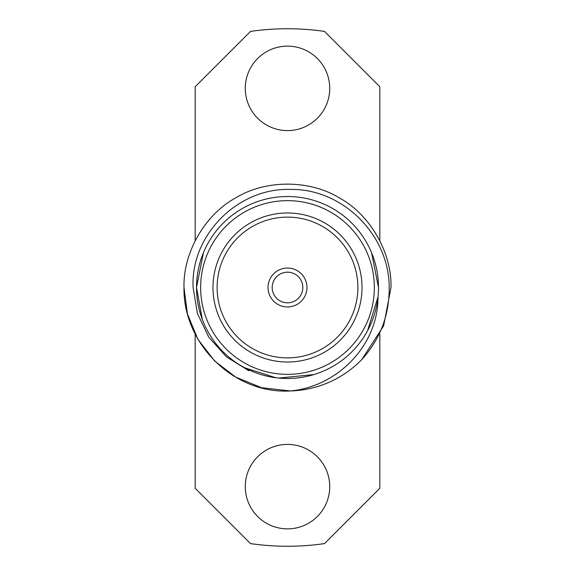 <?xml version="1.0" encoding="UTF-8"?>
<svg xmlns="http://www.w3.org/2000/svg" width="575" height="575" viewBox="0 0 575 575"><rect width="100%" height="100%" fill="white"/><g stroke="black" fill="none" stroke-linecap="round" stroke-linejoin="round"><path stroke-width="0.86" d="M272.183 287.5A15.317 15.317 0 0 0 287.5 302.817A15.317 15.317 0 0 0 302.817 287.5A15.317 15.317 0 0 0 287.5 272.183A15.317 15.317 0 0 0 272.183 287.5M306.957 287.5A19.457 19.457 0 0 0 287.5 268.043A19.457 19.457 0 0 0 268.043 287.5A19.457 19.457 0 0 0 287.5 306.957A19.457 19.457 0 0 0 306.957 287.5A19.457 19.457 0 0 0 287.5 268.043A19.457 19.457 0 0 0 268.043 287.5A19.457 19.457 0 0 0 287.5 306.957A19.457 19.457 0 0 0 306.957 287.5M245.273 88.363A42.227 42.227 0 0 0 287.5 130.597A42.227 42.227 0 0 0 329.727 88.363A42.227 42.227 0 0 0 287.5 46.137A42.227 42.227 0 0 0 245.273 88.363M245.273 486.637A42.227 42.227 0 0 0 287.5 528.863A42.227 42.227 0 0 0 329.727 486.637A42.227 42.227 0 0 0 287.5 444.403A42.227 42.227 0 0 0 245.273 486.637M217.12 287.5A70.38 70.38 0 0 0 287.5 357.88A70.38 70.38 0 0 0 357.88 287.5A70.38 70.38 0 0 0 287.5 217.12A70.38 70.38 0 0 0 217.12 287.5M212.98 287.5A74.52 74.52 0 0 0 287.5 362.02A74.52 74.52 0 0 0 362.02 287.5A74.52 74.52 0 0 0 287.5 212.98A74.52 74.52 0 0 0 212.98 287.5M203.435 252.684L196.513 287.5A90.987 90.987 0 0 1 287.5 196.513A90.987 90.987 0 0 1 378.487 287.5L371.565 252.684M367.576 330.704L377.991 296.908C378.429 344.942 337.705 386.63 290.368 390.957C233.529 394.357 182.943 343.483 184 287.5C182.979 252.662 205.067 214.403 235.75 197.865C265.413 179.565 309.587 179.565 339.25 197.865C369.933 214.403 392.021 252.662 391 287.5L383.626 325.867L361.797 359.555A103.5 103.5 0 0 1 290.368 390.957L261.618 387.715L235.75 377.135L214.647 361.021L197.865 339.25L187.407 313.828L184 287.5C182.979 252.662 205.067 214.403 235.75 197.865C265.413 179.565 309.587 179.565 339.25 197.865C369.933 214.403 392.021 252.662 391 287.5L383.626 325.867L361.797 359.555C380.255 339.085 389.383 315.064 389.189 287.5C389.404 235.347 342.793 188.478 290.433 189.427C237.971 187.651 190.512 234.909 193.099 287.5L197.405 313.497L208.811 337.238L226.399 356.823L248.738 370.695M391 287.5L383.626 325.867L361.797 359.555L383.626 325.867L391 287.5M290.368 390.957L287.5 391L290.368 390.957M196.513 287.5A90.987 90.987 0 0 0 287.5 378.487A90.987 90.987 0 0 0 378.487 287.5A90.987 90.987 0 0 1 287.5 378.487A90.987 90.987 0 0 1 196.513 287.5L202.35 319.571M244.662 367.777L275.713 377.717L278.81 378.07L313.943 374.562M379.823 240.717L379.823 86.71L324.523 31.409A258.75 258.75 0 0 0 250.477 31.409L195.177 86.71L195.177 240.717M195.177 334.283L195.177 488.29L250.477 543.591A258.75 258.75 0 0 0 324.523 543.591L379.823 488.29L379.823 334.283M374.347 287.5A86.847 86.847 0 0 0 287.5 200.653A86.847 86.847 0 0 0 200.653 287.5A86.847 86.847 0 0 0 287.5 374.347A86.847 86.847 0 0 0 374.347 287.5"/></g></svg>
